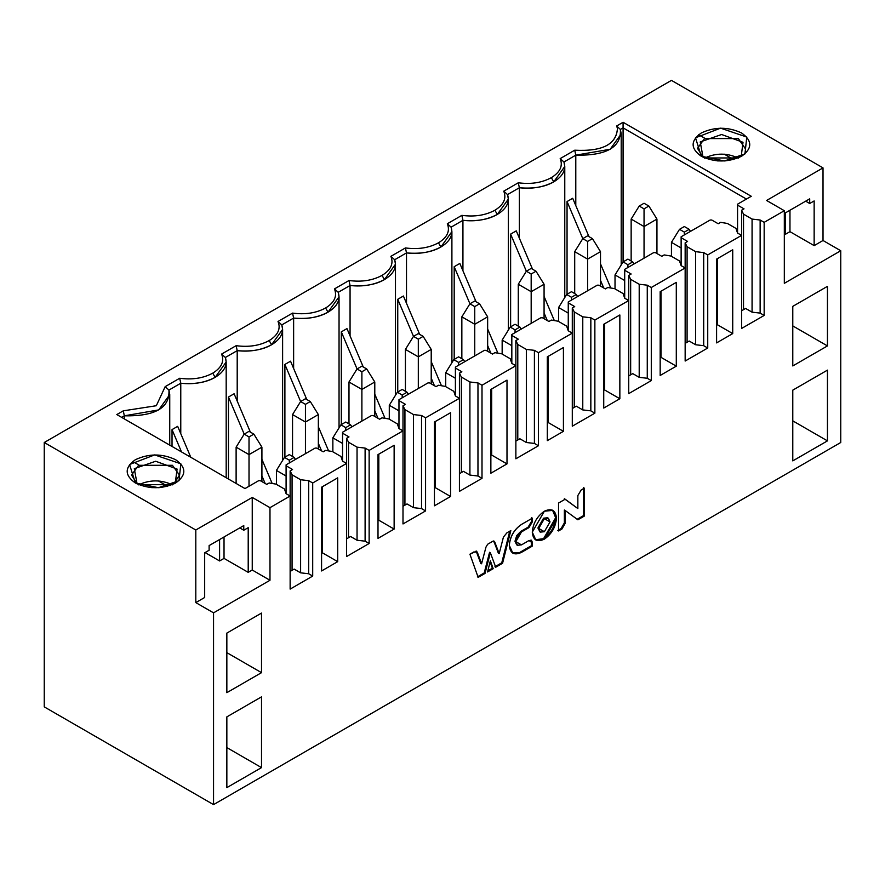 <?xml version="1.0" encoding="UTF-8"?>
<svg xmlns="http://www.w3.org/2000/svg" width="885" height="885" viewBox="0 0 885 885"><rect width="100%" height="100%" fill="white"/><g stroke="black" fill="none" stroke-linecap="round" stroke-linejoin="round"><path stroke-width="1.33" d="M792.783 306.354L792.783 365.936L827.453 345.924L792.783 325.912L827.453 345.924L827.453 286.342L792.783 306.354L827.453 286.342L827.453 345.924L792.783 365.936L792.783 306.354M823.017 167.884L823.017 240.499L840.75 250.743L840.75 442.5L213.55 804.62L44.25 706.872L44.25 442.5L671.45 80.38L823.017 167.884L766.587 200.475L784.32 210.707L784.32 283.322L840.75 250.743L823.017 240.499L823.017 167.884L671.45 80.38L44.25 442.5L195.806 530.004L252.247 497.425L269.98 507.658L290.136 496.02L286.098 493.697L284.494 489.04L275.943 484.106L269.173 482.989L266.75 484.383L260.301 480.666L258.697 480.666L244.99 488.575L116.809 414.567L123.269 410.839L156.313 405.728L165.163 386.656L179.699 378.26L180.772 383.227C193.483 384.676 204.944 382.707 215.155 377.342L212.743 373.149C203.307 378.249 192.288 379.953 179.699 378.26C192.288 379.953 203.307 378.249 212.743 373.149L215.155 377.342C224.359 371.711 227.766 365.096 225.365 357.485L221.593 354.077C224.524 361.345 221.571 367.695 212.743 373.149C221.571 367.695 224.524 361.345 221.593 354.077L225.365 357.485L237.202 350.648L236.14 345.681L221.593 354.077L236.14 345.681L237.202 350.648C249.913 352.086 261.385 350.128 271.595 344.752L269.173 340.57C259.736 345.67 248.729 347.374 236.14 345.681C248.718 347.374 259.736 345.67 269.173 340.57L271.595 344.752C280.788 339.132 284.196 332.517 281.795 324.906L278.023 321.487C280.954 328.755 278.001 335.116 269.173 340.57C278.001 335.116 280.954 328.755 278.023 321.487L281.795 324.906L293.632 318.069L292.57 313.102L278.023 321.487L292.57 313.102L293.632 318.069C306.254 319.529 317.715 317.56 328.025 312.173L325.603 307.991C316.166 313.091 305.159 314.794 292.57 313.102C305.159 314.794 316.166 313.091 325.603 307.991L328.025 312.173C337.229 306.553 340.625 299.926 338.225 292.315L334.453 288.908C337.384 296.176 334.441 302.537 325.603 307.991C334.441 302.537 337.384 296.176 334.453 288.908L338.225 292.315L350.062 285.49L349 280.512L334.453 288.908L349 280.512L350.062 285.49C362.662 286.95 374.123 284.981 384.455 279.594L382.032 275.401C372.596 280.501 361.589 282.204 349 280.512C361.589 282.204 372.596 280.501 382.032 275.401L384.455 279.594C393.659 273.974 397.055 267.347 394.666 259.736L390.893 256.329C393.825 263.597 390.871 269.958 382.032 275.401C390.871 269.958 393.825 263.597 390.893 256.329L394.666 259.736L406.503 252.9L405.43 247.933L390.893 256.329L405.43 247.933L406.503 252.9C419.092 254.371 430.552 252.402 440.885 247.015L438.473 242.822C429.037 247.922 418.019 249.625 405.43 247.933C418.019 249.625 429.037 247.922 438.473 242.822L440.885 247.015C450.089 241.384 453.485 234.768 451.096 227.157L447.323 223.75C450.255 231.018 447.301 237.379 438.473 242.822C447.301 237.379 450.255 231.018 447.323 223.75L451.096 227.157L462.932 220.321L462.932 270.744L462.932 220.321L461.859 215.354L447.323 223.75L461.859 215.354L462.932 220.321C475.522 221.781 486.982 219.823 497.315 214.435C488.443 219.568 476.982 221.538 462.932 220.321L451.096 227.157L451.903 231.649L440.885 247.015C432.013 252.148 420.541 254.117 406.503 252.9L394.666 259.736L395.473 264.239L384.455 279.594C375.572 284.738 364.111 286.696 350.062 285.49L338.225 292.315L339.043 296.818L328.025 312.173C319.142 317.317 307.681 319.275 293.632 318.069L281.795 324.906L282.614 329.397L271.595 344.752C262.712 349.896 251.251 351.854 237.202 350.648L225.365 357.485L226.184 361.976L215.155 377.342C206.282 382.475 194.822 384.444 180.772 383.227L180.772 433.65L180.772 383.227L179.699 378.26L165.163 386.656L168.935 390.064L180.772 383.227L168.935 390.064L165.163 386.656L156.313 405.728L123.269 410.839L116.809 414.567L244.99 488.575L258.697 480.666L260.301 480.666L266.75 484.383L269.173 482.989L275.943 484.106L284.494 489.04L286.098 493.697L290.136 496.02L290.136 589.111L312.704 576.08L312.704 482.989L346.566 463.441L346.566 556.532L369.133 543.501L369.133 450.41L402.996 430.862L402.996 523.953L425.574 510.922L425.574 417.831L459.426 398.283L459.426 491.374L482.004 478.342L482.004 385.252L515.866 365.704L515.866 458.795L538.434 445.752L538.434 352.673L572.296 333.125L572.296 426.205L594.864 413.173L594.864 320.082L628.726 300.535L628.726 275.401L630.662 279.317L639.202 284.251L647.267 285.18L651.294 287.503L685.156 267.956L685.156 361.047L707.734 348.015L707.734 254.924L703.697 252.601L703.697 345.692L707.734 348.015L703.697 345.692L695.643 344.752L689.194 341.035L685.156 343.358L689.194 341.035L695.643 344.752L695.643 251.672L687.092 246.738L687.092 342.241L687.092 246.738L685.156 242.822L685.156 267.956L681.129 265.633L685.156 267.956L685.156 242.822L687.579 241.428L681.129 237.7L681.129 265.633L679.514 260.975L670.974 256.042L664.192 254.924L661.781 256.318L655.331 252.601L653.716 252.601L624.699 269.35L624.699 270.29L631.149 274.007L628.726 275.401L628.726 393.626L651.294 380.594L647.267 378.271L639.202 377.342L632.753 373.614L628.726 375.937L632.753 373.614L639.202 377.342L647.267 378.271L651.294 380.594L651.294 287.503L647.267 285.18L647.267 378.271L647.267 285.18L639.202 284.251L639.202 377.342L639.202 284.251L630.662 279.317L630.662 374.82L630.662 279.317L628.726 275.401L631.149 274.007L624.699 270.29L624.699 298.212L624.699 269.35L653.716 252.601L655.331 252.601L661.781 256.318L664.192 254.924L670.974 256.042L679.514 260.975L681.129 265.633L681.129 236.771L681.129 237.7L687.579 241.428L685.156 242.822L687.092 246.738L695.643 251.672L695.643 344.752L703.697 345.692L703.697 252.601L695.643 251.672L703.697 252.601L707.734 254.924L741.586 235.377L741.586 210.243L744.008 208.849L737.559 205.121L737.559 204.192L751.265 196.282L623.084 122.274L616.613 126.013L617.442 128.325C616.502 144.388 602.265 151.678 574.73 150.196L575.792 155.163C606.59 155.771 621.447 147.198 620.385 129.42L616.613 126.013L620.385 129.42L621.204 133.912L610.185 149.266L575.792 155.163L575.792 205.585L575.792 155.163L574.73 150.196L560.183 158.592C563.114 165.86 560.172 172.21 551.333 177.664C541.897 182.764 530.889 184.467 518.3 182.775L503.753 191.171C506.685 198.439 503.731 204.8 494.903 210.243L497.315 214.435C506.519 208.805 509.926 202.189 507.525 194.578L508.344 199.07L497.315 214.435L494.903 210.243C485.467 215.343 474.448 217.046 461.859 215.354C474.448 217.046 485.467 215.343 494.903 210.243C503.731 204.8 506.685 198.439 503.753 191.171L507.525 194.578L503.753 191.171L518.3 182.775L519.362 187.742L518.3 182.775C530.889 184.467 541.897 182.764 551.333 177.664L553.756 181.856C544.872 186.989 533.412 188.959 519.362 187.742L519.362 238.165L519.362 187.742L507.525 194.578L519.362 187.742C531.951 189.202 543.423 187.244 553.756 181.856L551.333 177.664C560.172 172.21 563.114 165.86 560.183 158.592L563.955 161.999L564.774 166.491L553.756 181.856C562.948 176.226 566.356 169.61 563.955 161.999L560.183 158.592L574.73 150.196C602.386 151.645 616.624 144.355 617.442 128.325L616.613 126.013L623.084 122.274L623.084 261.905L623.084 127.86L620.385 129.42L623.084 127.86L623.084 122.274L751.265 196.282L737.559 204.192L737.559 233.054L737.559 205.121L744.008 208.849L741.586 210.243L741.586 328.468L764.164 315.436L764.164 222.345L760.138 220.022L752.073 219.082L743.522 214.148L741.586 210.243L743.522 214.148L743.522 309.661L743.522 214.148L752.073 219.082L752.073 312.173L752.073 219.082L760.138 220.022L760.138 313.102L760.138 220.022L764.164 222.345L784.32 210.707L766.587 200.475L823.017 167.884M576.323 294.484L571.489 297.283L571.489 300.07L571.489 297.283L576.323 294.484L571.489 291.696L566.654 294.484L571.489 297.283L566.654 294.484L571.489 291.696L576.323 294.484L577.595 296.541L576.323 294.484M558.59 307.526L566.654 294.484L558.59 307.526L558.59 321.487L558.59 307.526L568.258 313.102L558.59 307.526M544.076 284.251L531.177 291.696L531.177 323.346L531.177 291.696L544.076 284.251L536.011 271.219L531.177 274.007L531.177 291.696L518.278 284.251L526.343 271.219L531.177 274.007L536.011 271.219L531.177 268.42L526.343 271.219L531.177 268.42L536.011 271.219L544.076 284.251L544.076 318.688L544.076 284.251M518.278 326.134L518.278 284.251L518.278 326.134M745.624 308.456L752.073 312.173L760.138 313.102L764.164 315.436L760.138 313.102L752.073 312.173L745.624 308.456L741.586 310.779L745.624 308.456M784.32 213.506L809.709 198.837L809.709 203.495L814.145 200.939L814.145 245.621L823.017 240.499L814.145 245.621L789.962 231.66L785.526 234.215L784.32 233.518L785.526 234.215L789.962 231.66L814.145 245.621L814.145 200.939L809.709 203.495L809.709 198.837L784.32 213.506M745.38 148.791L738.367 138.569L704.504 138.569L697.491 148.337L703.033 157.187L700.234 141.932L721.618 134.509L743.013 142.308L741.243 156.136M701.285 156.247L724.384 160.959L744.938 153.946L746.774 137.053L720.6 128.159L695.51 137.783L701.285 156.258C690.411 148.492 690.411 140.737 701.285 132.982C714.715 126.699 728.156 126.699 741.586 132.982C752.46 140.737 752.46 148.492 741.586 156.247C728.156 162.53 714.715 162.53 701.285 156.247M737.559 233.054L741.586 235.377L737.559 233.054L735.944 228.396L737.559 233.054M716.596 259.117L716.596 342.893L732.725 333.59L732.725 249.802L716.596 259.117L732.725 249.802L732.725 333.59L717.403 324.74L732.725 333.59L716.596 342.893L716.596 259.117M717.403 258.652L717.403 324.74L716.596 325.204L717.403 324.74L717.403 258.652M827.453 370.129L792.783 390.141L792.783 460.886L827.453 440.874L827.453 370.129L827.453 440.874L792.783 420.862L827.453 440.874L792.783 460.886L792.783 390.141L827.453 370.129M660.166 375.472L676.295 366.169L660.973 357.319L660.166 357.794L660.973 357.319L676.295 366.169L676.295 282.381L660.166 291.696L660.166 375.472L660.166 291.696L676.295 282.381L676.295 366.169L660.166 375.472M660.973 291.231L660.973 357.319L660.973 291.231M746.431 199.07L623.084 127.86L746.431 199.07M572.695 198.284L588.967 236.627L572.695 198.284L567.053 201.537L567.053 294.251L567.053 201.537L572.695 198.284M600.506 263.841L610.761 288.001L600.506 263.841M603.714 287.957L600.506 280.401L603.714 287.957M582.784 238.629L567.053 201.537L582.784 238.629L574.708 251.672L574.708 293.555L574.708 251.672L587.607 259.117L574.708 251.672L582.772 238.64L587.607 235.841L592.452 238.64L600.506 251.672L600.506 286.109L600.506 251.672L587.607 259.117L587.607 290.767L587.607 241.428L582.772 238.64L587.607 241.428L587.607 259.117L600.506 251.672L592.452 238.64L587.607 241.428L592.452 238.64L587.607 235.841L582.772 238.64M510.623 326.842L510.623 234.116L516.265 230.863L532.527 269.206L516.265 230.863L510.623 234.116L526.354 271.208L510.623 234.116L510.623 326.842M544.076 296.431L554.32 320.58L544.076 296.431M544.076 312.991L547.284 320.547L544.076 312.991M710.146 220.022L711.761 220.022L718.211 223.739L720.633 222.345L727.404 223.462L735.944 228.396L727.404 223.462L720.633 222.345L718.211 223.739L711.761 220.022L710.146 220.022L681.129 236.771L710.146 220.022M698.663 134.719L704.914 138.337L698.663 134.719M738.367 158.116C727.083 152.839 715.788 152.839 704.504 158.116M724.262 154.167L733.532 159.51L724.262 154.167M805.682 201.172L809.709 203.495L805.682 201.172M789.962 210.243L789.962 231.66L789.962 210.243M704.77 157.961L738.101 157.961M785.526 212.798L785.526 234.215L785.526 212.798M717.558 160.904L725.246 160.904L717.558 160.904M681.129 247.944L671.45 242.357L671.45 256.318L671.45 242.357L681.129 247.944M644.048 226.538L631.149 219.093L631.149 260.975L631.149 219.093L644.048 226.538L644.048 258.188L644.048 208.849L639.202 206.05L631.149 219.093L639.202 206.05L644.048 203.262L648.882 206.05L656.947 219.093L656.947 253.53L656.947 219.093L644.048 226.538L656.947 219.093L648.882 206.05L644.048 208.849L644.048 226.538M624.699 280.523L615.02 274.936L615.02 288.908L615.02 274.936L624.699 280.523M689.194 229.326L684.348 232.124L684.348 234.912L684.348 232.124L679.514 229.326L671.45 242.357L679.514 229.326L684.348 226.538L689.194 229.326L690.466 231.383L689.194 229.326L684.348 226.538L679.514 229.326L684.348 232.124L689.194 229.326M632.753 261.905L627.919 264.703L627.919 267.491L627.919 264.703L623.084 261.905L615.02 274.936L623.084 261.905L627.919 259.117L632.753 261.905L634.025 263.962L632.753 261.905L627.919 259.117L623.084 261.905L627.919 264.703L632.753 261.905M644.048 208.849L648.882 206.05L644.048 203.262L639.202 206.05L644.048 208.849M624.699 298.212L628.726 300.535L624.699 298.212L623.084 293.555L614.533 288.621L607.763 287.503L605.351 288.908L598.902 285.18L597.286 285.18L568.258 301.94L568.258 302.869L574.708 306.586L572.296 307.991L574.232 311.896L582.772 316.83L590.837 317.759L594.864 320.082L590.837 317.759L590.837 410.85L594.864 413.173L590.837 410.85L582.772 409.921L576.323 406.193L572.296 408.527L576.323 406.193L582.772 409.921L582.772 316.83L574.232 311.896L572.296 307.991L574.708 306.586L568.258 302.869L568.258 301.94L597.286 285.18L598.902 285.18L605.351 288.908L607.763 287.503L614.533 288.621L623.084 293.555L624.699 298.212M568.258 330.791L572.296 333.125L568.258 330.791L566.654 326.134L558.103 321.2L551.333 320.082L548.91 321.487L542.461 317.759L540.857 317.759L511.829 334.519L511.829 335.448L518.278 339.165L515.866 340.57L517.791 344.475L526.343 349.409L534.407 350.338L538.434 352.673L534.407 350.338L534.407 443.429L538.434 445.752L534.407 443.429L526.343 442.5L519.893 438.772L515.866 441.106L519.893 438.772L526.343 442.5L526.343 349.409L517.791 344.475L515.866 340.57L518.278 339.165L511.829 335.448L511.829 334.519L540.857 317.759L542.461 317.759L548.91 321.487L551.333 320.082L558.103 321.2L566.654 326.134L568.258 330.791L568.258 302.869L568.258 330.791M511.829 363.37L515.866 365.704L511.829 363.37L510.214 358.724L501.673 353.79L494.903 352.673L492.48 354.066L486.031 350.338L484.416 350.338L455.399 367.098L455.399 368.027L461.848 371.755L459.426 373.149L461.362 377.054L469.913 381.988L477.966 382.917L482.004 385.252L477.966 382.917L477.966 476.008L482.004 478.342L477.966 476.008L469.913 475.079L463.463 471.362L459.426 473.685L463.463 471.362L469.913 475.079L469.913 381.988L461.362 377.054L459.426 373.149L461.848 371.755L455.399 368.027L455.399 367.098L484.416 350.338L486.031 350.338L492.48 354.066L494.903 352.673L501.673 353.79L510.214 358.724L511.829 363.37L511.829 335.448L511.829 363.37M455.399 395.949L459.426 398.283L455.399 395.949L453.784 391.303L445.243 386.369L438.473 385.252L436.051 386.645L429.601 382.917L427.986 382.917L398.969 399.677L398.969 400.606L405.418 404.334L402.996 405.728L404.932 409.633L413.483 414.567L421.537 415.507L425.574 417.831L421.537 415.507L421.537 508.587L425.574 510.922L421.537 508.587L413.483 507.658L407.034 503.941L402.996 506.264L407.034 503.941L413.483 507.658L413.483 414.567L404.932 409.633L402.996 405.728L405.418 404.334L398.969 400.606L398.969 399.677L427.986 382.917L429.601 382.917L436.051 386.645L438.473 385.252L445.243 386.369L453.784 391.303L455.399 395.949L455.399 368.027L455.399 395.949M398.969 428.539L402.996 430.862L398.969 428.539L397.354 423.882L388.814 418.948L382.032 417.831L379.621 419.224L373.171 415.507L371.556 415.507L342.539 432.256L342.539 433.185L348.989 436.913L346.566 438.307L348.502 442.223L357.042 447.157L365.107 448.087L369.133 450.41L365.107 448.087L365.107 541.178L369.133 543.501L365.107 541.178L357.042 540.237L350.593 536.52L346.566 538.843L350.593 536.52L357.042 540.237L357.042 447.157L348.502 442.223L346.566 438.307L348.989 436.913L342.539 433.185L342.539 432.256L371.556 415.507L373.171 415.507L379.621 419.224L382.032 417.831L388.814 418.948L397.354 423.882L398.969 428.539L398.969 400.606L398.969 428.539M342.539 461.118L346.566 463.441L346.566 438.307L346.566 463.441L342.539 461.118L342.539 433.185L342.539 461.118L340.924 456.461L342.539 461.118M337.694 561.654L337.694 477.867L321.576 487.181L321.576 570.958L337.694 561.654L322.383 552.804L337.694 561.654L321.576 570.958L321.576 487.181L337.694 477.867L337.694 561.654M322.383 486.717L322.383 552.804L321.576 553.269L322.383 552.804L322.383 486.717M378.006 538.379L394.135 529.075L378.813 520.225L378.006 520.69L378.813 520.225L394.135 529.075L394.135 445.288L378.006 454.602L378.006 538.379L378.006 454.602L394.135 445.288L394.135 529.075L378.006 538.379M378.813 454.138L378.813 520.225L378.813 454.138M434.435 505.8L450.565 496.485L435.243 487.646L434.435 488.111L435.243 487.646L450.565 496.485L450.565 412.709L434.435 422.023L434.435 505.8L434.435 422.023L450.565 412.709L450.565 496.485L434.435 505.8M435.243 421.559L435.243 487.646L435.243 421.559M490.865 473.221L506.994 463.906L491.673 455.067L490.865 455.532L491.673 455.067L506.994 463.906L506.994 380.13L490.865 389.433L490.865 473.221L490.865 389.433L506.994 380.13L506.994 463.906L490.865 473.221M491.673 388.969L491.673 455.067L491.673 388.969M547.306 440.641L563.424 431.327L548.114 422.488L547.306 422.953L548.114 422.488L563.424 431.327L563.424 347.551L547.306 356.854L547.306 440.641L547.306 356.854L563.424 347.551L563.424 431.327L547.306 440.641M548.114 356.389L548.114 422.488L548.114 356.389M603.736 408.051L619.854 398.748L604.543 389.909L603.736 390.373L604.543 389.909L619.854 398.748L619.854 314.971L603.736 324.275L603.736 408.051L603.736 324.275L619.854 314.971L619.854 398.748L603.736 408.051M604.543 323.81L604.543 389.909L604.543 323.81M228.463 479.039L228.463 397.022L234.105 393.77L228.463 397.022L228.463 479.039M237.202 401.071L237.202 350.648L237.202 401.071M284.893 457.158L284.893 364.443L290.534 361.191L284.893 364.443L284.893 457.158M293.632 368.481L293.632 318.069L293.632 368.481M341.322 424.579L341.322 331.864L346.964 328.601L341.322 331.864L341.322 424.579M350.062 335.902L350.062 285.49L350.062 335.902M397.752 392L397.752 299.285L403.405 296.021L397.752 299.285L397.752 392M406.503 303.323L406.503 252.9L406.503 303.323M454.193 359.421L454.193 266.706L459.835 263.442L454.193 266.706L454.193 359.421M572.296 333.125L572.296 307.991L572.296 333.125L538.434 352.673L538.434 445.752L515.866 458.795L515.866 340.57L515.866 365.704L482.004 385.252L482.004 478.342L459.426 491.374L459.426 373.149L459.426 398.283L425.574 417.831L425.574 510.922L402.996 523.953L402.996 405.728L402.996 430.862L369.133 450.41L369.133 543.501L346.566 556.532L346.566 463.441L312.704 482.989L308.677 480.666L312.704 482.989L312.704 576.08L308.677 573.757L312.704 576.08L290.136 589.111L290.136 470.886L292.072 474.802L300.612 479.736L308.677 480.666L308.677 573.757L300.612 572.827L294.163 569.099L290.136 571.422L294.163 569.099L300.612 572.827L300.612 479.736L292.072 474.802L290.136 470.886L292.548 469.492L290.136 470.886L290.136 496.02L269.98 507.658L252.247 497.425L195.806 530.004L44.25 442.5L44.25 706.872L213.55 804.62L213.55 612.851L195.806 602.608L195.806 530.004L195.806 602.608L213.55 612.851L269.98 580.272L252.247 570.028L248.209 572.352L224.027 558.391L219.591 560.957L205.077 552.572L219.591 560.957L224.027 558.391L248.209 572.352L252.247 570.028L252.247 497.425L252.247 570.028L269.98 580.272L269.98 507.658L269.98 580.272L213.55 612.851L213.55 804.62L840.75 442.5L840.75 250.743L784.32 283.322L784.32 210.707L764.164 222.345L764.164 315.436L741.586 328.468L741.586 235.377L707.734 254.924L707.734 348.015L685.156 361.047L685.156 267.956L651.294 287.503L651.294 380.594L628.726 393.626L628.726 300.535L594.864 320.082L594.864 413.173L572.296 426.205L572.296 333.125M574.232 407.41L574.232 311.896L574.232 407.41M590.837 317.759L582.772 316.83L582.772 409.921L590.837 410.85L590.837 317.759M517.791 439.989L517.791 344.475L517.791 439.989M534.407 350.338L526.343 349.409L526.343 442.5L534.407 443.429L534.407 350.338M461.362 472.568L461.362 377.054L461.362 472.568M477.966 382.917L469.913 381.988L469.913 475.079L477.966 476.008L477.966 382.917M404.932 505.147L404.932 409.633L404.932 505.147M421.537 415.507L413.483 414.567L413.483 507.658L421.537 508.587L421.537 415.507M348.502 537.726L348.502 442.223L348.502 537.726M365.107 448.087L357.042 447.157L357.042 540.237L365.107 541.178L365.107 448.087M332.373 451.527L340.924 456.461L332.373 451.527L325.603 450.41L332.373 451.527M323.191 451.804L325.603 450.41L323.191 451.804L316.741 448.087L323.191 451.804M315.126 448.087L316.741 448.087L315.126 448.087L286.098 464.835L286.098 465.776L292.548 469.492L286.098 465.776L286.098 464.835L315.126 448.087M177.675 426.349L190.795 457.291L177.675 426.349L172.033 429.601L177.675 426.349M265.124 483.442L261.916 475.887L265.124 483.442M244.194 434.115L228.463 397.022L244.194 434.115M272.16 483.487L261.916 459.326L272.16 483.487M250.366 432.112L234.105 393.77L250.366 432.112M321.554 450.863L318.346 443.308L321.554 450.863M300.623 401.536L284.893 364.443L300.623 401.536L292.548 414.567L292.548 456.461L292.548 414.567L305.447 422.023L305.447 453.673L305.447 422.023L292.548 414.567L300.612 401.536L305.447 398.748L310.292 401.536L318.346 414.567L318.346 449.016L318.346 414.567L305.447 422.023L318.346 414.567L310.292 401.536L305.447 404.334L305.447 422.023L305.447 404.334L300.612 401.536L305.447 404.334L310.292 401.536L305.447 398.748L300.612 401.536M328.601 450.908L318.346 426.747L328.601 450.908M306.796 399.522L290.534 361.191L306.796 399.522M377.983 418.284L374.786 410.728L377.983 418.284M357.053 368.956L341.322 331.864L357.053 368.956L348.989 381.988L348.989 423.882L348.989 381.988L361.888 389.433L361.888 421.083L361.888 389.433L348.989 381.988L357.042 368.956L361.888 366.169L366.722 368.956L374.786 381.988L374.786 416.437L374.786 381.988L361.888 389.433L374.786 381.988L366.722 368.956L361.888 371.755L361.888 389.433L361.888 371.755L357.042 368.956L361.888 371.755L366.722 368.956L361.888 366.169L357.042 368.956M385.03 418.328L374.786 394.168L385.03 418.328M363.237 366.943L346.964 328.601L363.237 366.943M434.424 385.705L431.216 378.149L434.424 385.705M413.494 336.366L397.752 299.285L413.494 336.366M441.46 385.738L431.216 361.589L441.46 385.738M419.667 334.364L403.405 296.021L419.667 334.364M490.854 353.126L487.646 345.57L490.854 353.126M469.924 303.787L454.193 266.706L469.924 303.787L461.848 316.83L461.848 358.724L461.848 316.83L474.747 324.275L461.848 316.83L469.913 303.798L474.747 301L479.581 303.798L487.646 316.83L487.646 351.268L487.646 316.83L474.747 324.275L474.747 355.925L474.747 306.586L469.913 303.798L474.747 306.586L474.747 324.275L487.646 316.83L479.581 303.798L474.747 306.586L479.581 303.798L474.747 301L469.913 303.798M497.89 353.159L487.646 329.01L497.89 353.159M476.097 301.785L459.835 263.442L476.097 301.785M286.098 476.008L276.43 470.422L276.43 484.383L276.43 470.422L286.098 476.008M261.916 447.157L261.916 481.595L261.916 447.157L249.017 454.602L249.017 486.252L249.017 454.602L236.118 447.157L236.118 483.453L236.118 447.157L249.017 454.602L261.916 447.157L253.851 434.126L261.916 447.157M342.539 443.429L332.86 437.843L332.86 451.804L332.86 437.843L342.539 443.429M398.969 410.85L389.289 405.264L389.289 419.224L389.289 405.264L398.969 410.85M455.399 378.271L445.719 372.685L445.719 386.645L445.719 372.685L455.399 378.271M431.216 349.409L431.216 383.858L431.216 349.409L418.317 356.854L418.317 388.504L418.317 356.854L405.418 349.409L405.418 391.303L405.418 349.409L418.317 356.854L431.216 349.409L423.152 336.377L431.216 349.409M511.829 345.692L502.16 340.106L502.16 354.066L502.16 340.106L511.829 345.692M518.278 284.251L531.177 291.696L531.177 274.007L526.343 271.219L518.278 284.251M289.329 454.602L294.163 457.39L295.435 459.448L294.163 457.39L289.329 460.189L289.329 462.977L289.329 460.189L284.494 457.39L276.43 470.422L284.494 457.39L289.329 454.602L284.494 457.39L289.329 460.189L294.163 457.39L289.329 454.602M249.017 431.327L253.851 434.126L249.017 436.913L249.017 454.602L249.017 436.913L244.183 434.126L236.118 447.157L244.183 434.126L249.017 431.327L244.183 434.126L249.017 436.913L253.851 434.126L249.017 431.327M345.758 422.023L350.593 424.811L351.865 426.869L350.593 424.811L345.758 427.61L345.758 430.398L345.758 427.61L340.924 424.811L332.86 437.843L340.924 424.811L345.758 422.023L340.924 424.811L345.758 427.61L350.593 424.811L345.758 422.023M402.188 389.433L407.034 392.232L408.306 394.29L407.034 392.232L402.188 395.02L402.188 397.819L402.188 395.02L397.354 392.232L389.289 405.264L397.354 392.232L402.188 389.433L397.354 392.232L402.188 395.02L407.034 392.232L402.188 389.433M458.618 356.854L463.463 359.653L464.736 361.711L463.463 359.653L458.618 362.441L458.618 365.24L458.618 362.441L453.784 359.653L445.719 372.685L453.784 359.653L458.618 356.854L453.784 359.653L458.618 362.441L463.463 359.653L458.618 356.854M418.317 333.59L423.152 336.377L418.317 339.176L418.317 356.854L418.317 339.176L413.483 336.377L405.418 349.409L413.483 336.377L418.317 333.59L413.483 336.377L418.317 339.176L423.152 336.377L418.317 333.59M515.059 332.649L515.059 329.862L510.214 327.074L502.16 340.106L510.214 327.074L515.059 324.275L519.893 327.074L521.165 329.131L519.893 327.074L515.059 329.862L515.059 332.649M519.893 327.074L515.059 324.275L510.214 327.074L515.059 329.862L519.893 327.074M563.955 161.999L575.792 155.163L563.955 161.999M135.35 482.989C124.475 475.234 124.475 467.479 135.35 459.724C148.78 453.441 162.22 453.441 175.661 459.724C186.525 467.479 186.525 475.234 175.661 482.989C162.22 489.272 148.78 489.272 135.35 482.989L158.448 487.701L179.002 480.688L180.839 463.795L154.665 454.901L129.575 464.525L135.35 482.989M204.678 597.486L195.806 602.608L204.678 597.486L204.678 552.804L209.114 550.249L209.114 545.591L243.773 525.579L243.773 530.237L248.209 527.67L248.209 572.352L248.209 527.67L243.773 530.237L243.773 525.579L209.114 545.591L209.114 550.249L204.678 552.804L204.678 597.486M124.331 415.806L123.269 410.839L124.331 415.806C155.129 416.426 169.997 407.841 168.935 390.064L169.743 394.555L158.725 409.921L124.331 415.806L121.643 417.366L124.331 415.806L124.331 418.915L124.331 415.806M173.902 483.918L179.445 475.079L172.431 465.3L138.569 465.3L131.555 475.079L137.098 483.918L134.299 468.674L155.683 461.251L177.077 469.05L175.307 482.878M172.033 446.449L172.033 429.601L181.491 451.914L172.033 429.601L172.033 446.449M226.848 652.643L261.517 672.655L261.517 613.084L226.848 633.096L226.848 692.678L261.517 672.655L226.848 652.643M226.848 747.593L261.517 767.616L261.517 696.86L226.848 716.883L226.848 787.628L261.517 767.616L226.848 747.593M224.027 536.985L224.027 558.391L224.027 536.985M219.591 539.54L219.591 560.957L219.591 539.54M132.728 461.461L138.978 465.079L132.728 461.461M172.431 484.858C161.147 479.581 149.864 479.581 138.569 484.858M158.327 480.898L167.597 486.252L158.327 480.898M239.746 527.902L243.773 530.237L239.746 527.902M138.834 484.703L172.166 484.703M286.098 493.697L286.098 465.776L286.098 493.697M292.072 570.305L292.072 474.802L292.072 570.305M308.677 480.666L300.612 479.736L300.612 572.827L308.677 573.757L308.677 480.666M151.623 487.646L159.322 487.646L151.623 487.646M550.039 521.907L544.375 518.643L538.722 528.445L544.375 531.708L550.039 521.907L544.375 531.708L540.37 532.106L538.722 528.445L544.375 518.643L548.379 518.245L550.039 521.907M556.466 518.19C555.703 527.062 551.665 534.042 544.375 539.142C537.084 542.461 533.047 540.138 532.283 532.162C533.047 523.289 537.084 516.309 544.375 511.209C551.665 507.89 555.703 510.214 556.466 518.19L552.926 510.368L544.375 511.209L532.283 532.162L535.823 539.983L544.375 539.142L556.466 518.19L555.658 517.725L543.567 538.677L535.436 539.739L543.567 538.677C550.857 533.578 554.895 526.597 555.658 517.725L556.466 518.19M521.497 552.362C514.185 555.703 510.125 553.39 509.306 545.426C510.125 536.52 514.185 529.518 521.497 524.429L532.383 518.134L532.383 521.807L528.909 527.637L521.497 531.918L515.8 541.686L521.497 544.872L528.909 540.591L532.383 542.394L532.383 546.067L521.497 552.362L512.481 552.97L521.497 552.362L532.383 546.067L532.383 542.394L531.409 540.204L528.909 540.591L521.497 544.872L517.459 545.271L515.8 541.686L517.493 536.111L521.497 531.918L528.909 527.637L532.383 521.807L532.383 518.134L521.497 524.429C514.085 529.462 510.026 536.465 509.306 545.426L512.913 553.236L521.497 552.362M584.343 516.066L577.883 519.794L565.172 510.49L565.172 523.367L561.942 528.998L558.546 530.956L558.546 503.034L565.161 499.206L577.85 508.554L577.85 495.534L581.191 489.958L584.343 488.144L584.343 516.066L583.536 515.601L577.075 519.329L583.536 515.601L584.343 516.066L584.343 488.144L581.191 489.958L577.85 495.534L577.85 508.554L565.161 499.206L558.546 503.034L558.546 530.956L561.942 528.998L565.172 523.367L565.172 510.49L577.883 519.794L584.343 516.066M487.547 571.953L490.367 560.78L493.188 568.69L487.547 571.953L493.188 568.69L490.367 560.78L487.547 571.953M487.646 544.253L493.089 541.111L494.759 542.029L499.173 553.623L503.432 537.084L506.917 532.836L510.822 530.58L502.569 563.28L495.722 567.23L490.367 552.771L485.013 573.414L478.166 577.374L469.913 554.209L473.818 551.952L477.303 552.174L481.562 563.789L485.976 547.096L487.646 544.253L485.976 547.096L481.562 563.789L476.55 551.156L469.913 554.209L478.166 577.374L485.013 573.414L490.367 552.771L495.722 567.23L502.569 563.28L510.822 530.58L506.917 532.836L503.432 537.084L499.173 553.623L494.759 542.029L493.089 541.111L487.646 544.253M261.517 696.86L261.517 767.616L226.848 787.628L226.848 716.883L261.517 696.86M261.517 613.084L261.517 672.655L226.848 692.678L226.848 633.096L261.517 613.084M493.974 541.078L493.089 541.111M493.542 540.978L494.759 542.029L493.952 541.565L498.366 553.158L499.173 553.623L493.542 540.978M509.749 531.21L501.762 562.805L502.569 563.28L501.762 562.805L494.914 566.765L501.762 562.805L509.749 531.21M489.56 552.306L490.367 552.771L489.56 552.306L484.217 572.949L485.013 573.414L484.217 572.949L477.358 576.898L484.217 572.949L489.56 552.306M476.108 551.034L477.303 552.174L476.495 551.698L480.754 563.325L481.562 563.789L480.754 563.325L476.108 551.034M490.102 561.831L493.188 568.69L492.381 568.225L487.823 570.858L492.381 568.225L490.102 561.831M564.365 510.026L565.172 510.49L564.365 510.026L564.365 522.902L565.172 523.367L564.365 522.902L561.134 528.533L561.942 528.998L561.134 528.533L557.738 530.491L561.134 528.533L564.365 522.902L564.365 510.026M564.353 498.742L577.85 508.554L564.353 498.742M583.536 487.679L583.536 515.601L583.536 487.679M531.586 517.67L531.586 521.342L532.383 521.807L531.586 521.342L528.102 527.172L528.909 527.637L528.102 527.172L520.69 531.454L521.497 531.918L520.69 531.454L516.696 535.646L514.993 541.222L516.663 544.806L514.993 541.222L520.69 531.454L528.102 527.172L531.586 521.342L531.586 517.67M530.978 540.038L532.383 542.394L531.586 541.93L531.586 545.602L532.383 546.067L531.586 545.602L520.69 551.897L531.586 545.602L530.978 540.038M552.517 510.147L555.658 517.725L552.517 510.147M539.994 531.841L537.914 527.98L543.567 518.179L547.572 517.78L543.567 518.179L537.914 527.98L539.994 531.841M508.344 199.07L508.344 330.105M621.204 264.947L621.204 133.912M564.774 166.491L564.774 297.526M226.184 477.723L226.184 361.976M282.614 460.432L282.614 329.397M339.043 427.853L339.043 296.818M395.473 395.274L395.473 264.239M451.903 362.684L451.903 231.649M169.743 394.555L169.743 445.133M517.459 545.271L516.663 544.806M535.823 539.983L535.016 539.518M540.37 532.106L539.573 531.642M548.379 518.245L547.572 517.78"/></g></svg>

